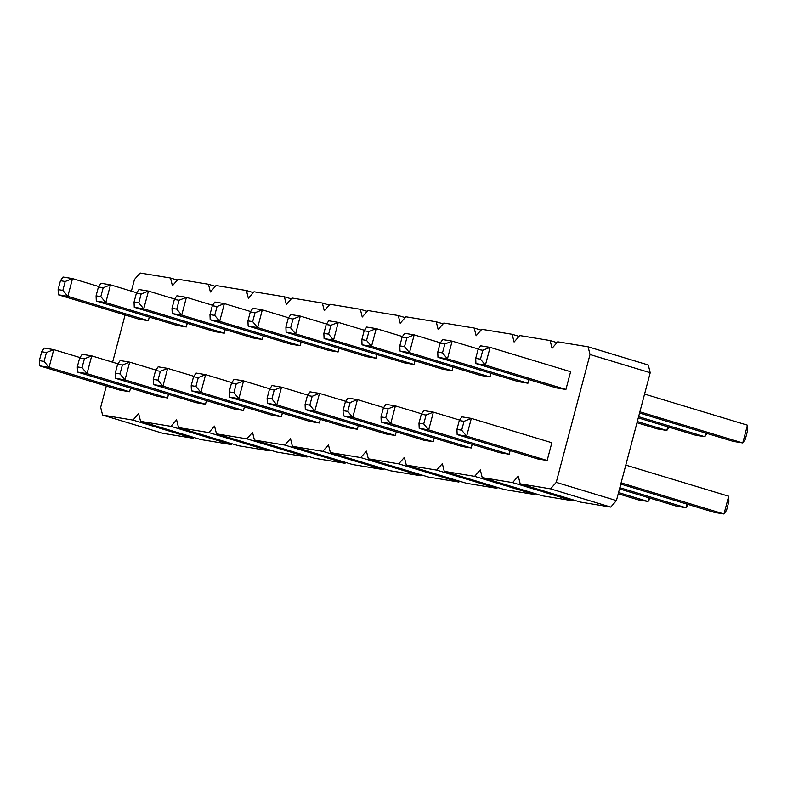 <?xml version="1.0" encoding="UTF-8"?>
<svg xmlns="http://www.w3.org/2000/svg" width="787" height="787" viewBox="0 0 787 787"><rect width="100%" height="100%" fill="white"/><g stroke="black" fill="none" stroke-linecap="round" stroke-linejoin="round"><path stroke-width="1.18" d="M131.38 291.16L134.459 279.493L140.135 273.01L170.504 278.018L172.422 285.74L178.098 279.267L208.466 284.264L210.385 291.997L216.061 285.514L246.429 290.521L248.348 298.253L254.024 291.77L284.392 296.778L286.311 304.5L291.987 298.027L322.355 303.025L324.274 310.757L329.95 304.274L360.318 309.281L362.236 317.004L367.913 310.531L398.281 315.528L400.199 323.26L405.876 316.777L436.244 321.785L438.162 329.507L443.838 323.034L474.207 328.031L476.125 335.764L481.801 329.281L512.17 334.288L514.088 342.02L519.764 335.537L550.133 340.535L552.051 348.267L557.727 341.794L588.096 346.792L590.014 354.524L556.232 482.382L616.428 500.591L610.751 507.074L580.383 502.067L520.187 483.857L518.269 476.135L512.593 482.608L482.224 477.611L480.306 469.878L474.63 476.361L444.262 471.354L442.343 463.632L436.667 470.105L406.299 465.107L404.38 457.375L398.704 463.858L368.336 458.851L366.417 451.128L360.741 457.601L330.373 452.604L328.454 444.871L322.778 451.354L292.41 446.347L290.492 438.615L284.815 445.098L254.447 440.09L252.529 432.368L246.852 438.841L216.484 433.844L214.566 426.111L208.889 432.594L178.521 427.587L176.603 419.865L170.927 426.338L140.558 421.34L138.64 413.608L132.964 420.091L102.595 415.083L100.677 407.361L106.324 386.004M556.232 482.382L550.556 488.865L610.751 507.074M590.014 354.524L650.21 372.723L616.428 500.591M550.556 488.865L520.187 483.857M112.61 362.197L125.084 314.967M153.455 384.577L153.239 379.383L155.58 370.51L158.148 366.811L167.641 368.375L162.948 386.132L153.455 384.577L233.965 408.925L243.458 410.489L244.413 406.859M263.183 335.823L262.219 339.453L252.735 337.889L172.225 313.541L181.718 315.105L186.401 297.338L212.628 305.277M301.146 342.07L300.181 345.7L290.698 344.135L210.188 319.788L219.671 321.352L224.364 303.595L250.591 311.524M191.418 390.824L191.202 385.64L193.543 376.757L196.111 373.068L205.604 374.632L200.911 392.388L191.418 390.824L271.928 415.172L281.412 416.736L282.376 413.106M286.114 332.291L285.897 327.107L288.239 318.223L290.806 314.534L300.29 316.099L295.597 333.855L286.114 332.291L366.624 356.649L376.107 358.213L377.071 354.573M248.151 326.044L247.935 320.86L250.276 311.977L252.843 308.288L262.327 309.842L257.634 327.608L248.151 326.044L328.661 350.392L338.144 351.956L339.108 348.326M267.344 403.328L267.127 398.143L269.469 389.26L272.036 385.571L281.53 387.135L276.837 404.892L267.344 403.328L347.854 427.685L357.337 429.24L358.301 425.61M320.339 419.363L319.374 422.993L309.891 421.429L229.381 397.081L238.874 398.645L243.567 380.878L269.784 388.817M419.196 428.344L418.979 423.15L421.32 414.277L423.888 410.578L433.371 412.142L428.679 429.899L419.196 428.344L499.706 452.692L509.189 454.256L510.153 450.626M437.966 357.308L437.749 352.114L440.09 343.24L442.658 339.541L452.141 341.105L447.449 358.862L437.966 357.308L518.466 381.656L527.959 383.22L528.923 379.59M381.233 422.088L381.016 416.903L383.358 408.02L385.925 404.331L395.408 405.895L390.716 423.652L381.233 422.088L461.743 446.436L471.226 448L472.19 444.37M490.96 373.333L489.996 376.963L480.503 375.399L400.003 351.051L409.486 352.615L414.178 334.859L440.405 342.788M362.04 344.795L361.823 339.61L364.165 330.737L366.732 327.038L376.216 328.602L371.523 346.359L362.04 344.795L442.54 369.152L452.033 370.716L452.997 367.076M434.227 438.113L433.263 441.753L423.78 440.189L343.27 415.831L352.763 417.395L357.446 399.639L383.672 407.568M324.077 338.548L323.86 333.363L326.202 324.48L328.769 320.791L338.253 322.355L333.56 340.112L324.077 338.548L404.587 362.896L414.07 364.46L415.034 360.83M305.307 409.584L305.09 404.4L307.432 395.517L309.999 391.828L319.492 393.392L314.8 411.148L305.307 409.584L385.817 433.932L395.3 435.496L396.264 431.866M457.158 434.591L456.942 429.407L461.684 430.184L466.642 436.155L457.158 434.591L537.669 458.939L547.152 460.503L551.844 442.747L471.334 418.399L464.035 421.311L459.283 420.524L461.851 416.835L471.334 418.399L466.642 436.155L547.152 460.503M570.614 371.71L565.922 389.467L556.429 387.902L475.928 363.555L485.412 365.119L490.104 347.362L570.614 371.71M39.566 365.817L39.35 360.633L41.691 351.75L44.259 348.061L53.752 349.625L49.06 367.381L39.566 365.817L120.077 390.165L129.57 391.729L130.524 388.099M58.336 294.781L58.12 289.596L60.461 280.713L63.029 277.024L72.522 278.588L67.83 296.345L58.336 294.781L138.846 319.128L148.33 320.693L149.294 317.063M96.299 301.037L96.083 295.843L98.424 286.97L100.992 283.271L110.485 284.835L105.792 302.592L96.299 301.037L176.809 325.385L186.293 326.949L187.257 323.309M77.529 372.064L77.313 366.88L79.654 358.006L82.222 354.307L91.715 355.872L87.023 373.628L77.529 372.064L158.039 396.422L167.533 397.986L168.487 394.346M134.262 307.284L134.046 302.1L136.387 293.217L138.955 289.527L148.448 291.092L143.755 308.848L134.262 307.284L214.772 331.632L224.256 333.196L225.22 329.566M115.492 378.321L115.276 373.136L117.617 364.253L120.185 360.564L129.678 362.128L124.985 379.885L115.492 378.321L196.002 402.669L205.496 404.233L206.45 400.603M573.507 499.991L572.788 500.817L542.42 495.82L482.224 477.611M535.553 493.734L534.826 494.561L504.457 489.563L444.262 471.354M497.591 487.487L496.863 488.314L466.494 483.307L406.299 465.107M459.628 481.231L458.9 482.057L428.531 477.06L368.336 458.851M421.665 474.984L420.937 475.81L390.568 470.803L330.373 452.604M383.702 468.727L382.974 469.554L352.606 464.556L292.41 446.347M345.739 462.481L345.011 463.307L314.643 458.3L254.447 440.09M307.776 456.224L307.048 457.05L276.68 452.053L216.484 433.844M269.813 449.967L269.085 450.794L238.717 445.796L178.521 427.587M231.85 443.72L231.122 444.547L200.754 439.54L140.558 421.34M193.887 437.464L193.159 438.29L162.791 433.293L102.595 415.083M588.096 346.792L648.291 365.001L650.21 372.723M512.593 482.608L572.788 500.817M550.133 340.535L556.999 342.62M474.63 476.361L534.826 494.561M512.17 334.288L519.036 336.364M436.667 470.105L496.863 488.314M474.207 328.031L481.073 330.117M398.704 463.858L458.9 482.057M436.244 321.785L443.111 323.86M360.741 457.601L420.937 475.81M398.281 315.528L405.148 317.604M322.778 451.354L382.974 469.554M360.318 309.281L367.185 311.357M284.815 445.098L345.011 463.307M322.355 303.025L329.222 305.1M246.852 438.841L307.048 457.05M284.392 296.778L291.259 298.853M208.889 432.594L269.085 450.794M246.429 290.521L253.296 292.597M170.927 426.338L231.122 444.547M208.466 284.264L215.333 286.35M132.964 420.091L193.159 438.29M170.504 278.018L177.37 280.093M155.58 370.51L160.332 371.287L167.641 368.375L193.858 376.304M153.239 379.383L157.98 380.17L162.948 386.132L243.458 410.489M172.225 313.541L172.009 308.347L176.75 309.134L181.718 315.105L262.219 339.453M172.009 308.347L174.35 299.473L176.918 295.774L186.401 297.338L179.102 300.25L176.75 309.134M210.188 319.788L209.972 314.603L214.713 315.38L219.671 321.352L300.181 345.7M209.972 314.603L212.313 305.72L214.881 302.031L224.364 303.595L217.064 306.507L214.713 315.38M193.543 376.757L198.294 377.544L205.604 374.632L231.821 382.561M191.202 385.64L195.943 386.417L200.911 392.388L281.412 416.736M288.239 318.223L292.99 319.01L300.29 316.099L326.516 324.028M285.897 327.107L290.639 327.894L295.597 333.855L376.107 358.213M250.276 311.977L255.027 312.754L262.327 309.842L288.554 317.781M247.935 320.86L252.676 321.637L257.634 327.608L338.144 351.956M269.469 389.26L274.22 390.047L281.53 387.135L307.747 395.064M267.127 398.143L271.869 398.92L276.837 404.892L357.337 429.24M229.381 397.081L229.165 391.887L233.906 392.674L238.874 398.645L319.374 422.993M229.165 391.887L231.506 383.013L234.073 379.314L243.567 380.878L236.257 383.79L233.906 392.674M421.32 414.277L426.072 415.054L433.371 412.142L459.598 420.071M418.979 423.15L423.721 423.937L428.679 429.899L509.189 454.256M440.09 343.24L444.832 344.017L452.141 341.105L478.368 349.035M437.749 352.114L442.491 352.901L447.449 358.862L527.959 383.22M383.358 408.02L388.109 408.807L395.408 405.895L421.635 413.824M381.016 416.903L385.758 417.681L390.716 423.652L471.226 448M400.003 351.051L399.786 345.867L404.528 346.644L409.486 352.615L489.996 376.963M399.786 345.867L402.127 336.984L404.695 333.295L414.178 334.859L406.869 337.771L404.528 346.644M364.165 330.737L368.906 331.514L376.216 328.602L402.442 336.531M361.823 339.61L366.565 340.397L371.523 346.359L452.033 370.716M343.27 415.831L343.053 410.647L347.795 411.434L352.763 417.395L433.263 441.753M343.053 410.647L345.395 401.773L347.962 398.074L357.446 399.639L350.146 402.55L347.795 411.434M326.202 324.48L330.953 325.257L338.253 322.355L364.479 330.284M323.86 333.363L328.602 334.141L333.56 340.112L414.07 364.46M307.432 395.517L312.183 396.294L319.492 393.392L345.709 401.321M305.09 404.4L309.832 405.177L314.8 411.148L395.3 435.496M475.928 363.555L475.712 358.37L480.454 359.147L485.412 365.119L565.922 389.467M475.712 358.37L478.053 349.487L480.621 345.798L490.104 347.362L482.795 350.274L480.454 359.147M41.691 351.75L46.443 352.527L53.752 349.625L79.969 357.554M39.35 360.633L44.092 361.41L49.06 367.381L129.57 391.729M60.461 280.713L65.213 281.5L72.522 278.588L98.739 286.517M58.12 289.596L62.862 290.373L67.83 296.345L148.33 320.693M98.424 286.97L103.176 287.747L110.485 284.835L136.702 292.764M96.083 295.843L100.825 296.63L105.792 302.592L186.293 326.949M79.654 358.006L84.406 358.783L91.715 355.872L117.932 363.801M77.313 366.88L82.055 367.667L87.023 373.628L167.533 397.986M136.387 293.217L141.139 294.004L148.448 291.092L174.665 299.021M134.046 302.1L138.787 302.877L143.755 308.848L224.256 333.196M117.617 364.253L122.369 365.04L129.678 362.128L155.895 370.057M115.276 373.136L120.017 373.914L124.985 379.885L205.496 404.233M619.507 488.924L676.515 506.169L686.008 507.733L686.972 504.103M619.822 487.714L686.008 507.733L688.261 504.497M638.591 416.677L704.778 436.696L705.742 433.066M638.277 417.887L695.285 435.132L704.778 436.696L707.031 433.46M618.228 493.774L638.552 499.922L648.045 501.486L649.009 497.846M618.543 492.554L648.045 501.486L650.298 498.24M637.313 421.527L666.815 430.45L667.779 426.81M636.998 422.737L657.322 428.885L666.815 430.45L669.068 427.203M625.793 465.117L728.664 496.223L728.88 501.417L726.539 510.291L723.971 513.99L728.664 496.223M621.1 482.874L723.971 513.99L714.478 512.426L620.786 484.084M644.563 394.08L747.434 425.187L747.65 430.381L745.309 439.254L742.741 442.953L747.434 425.187M639.87 411.837L742.741 442.953L733.248 441.389L639.556 413.047M157.98 380.17L160.332 371.287M174.35 299.473L179.102 300.25M212.313 305.72L217.064 306.507M195.943 386.417L198.294 377.544M290.639 327.894L292.99 319.01M252.676 321.637L255.027 312.754M271.869 398.92L274.22 390.047M231.506 383.013L236.257 383.79M423.721 423.937L426.072 415.054M442.491 352.901L444.832 344.017M385.758 417.681L388.109 408.807M402.127 336.984L406.869 337.771M366.565 340.397L368.906 331.514M345.395 401.773L350.146 402.55M328.602 334.141L330.953 325.257M309.832 405.177L312.183 396.294M461.684 430.184L464.035 421.311M456.942 429.407L459.283 420.524M478.053 349.487L482.795 350.274M44.092 361.41L46.443 352.527M62.862 290.373L65.213 281.5M100.825 296.63L103.176 287.747M82.055 367.667L84.406 358.783M138.787 302.877L141.139 294.004M120.017 373.914L122.369 365.04"/></g></svg>
